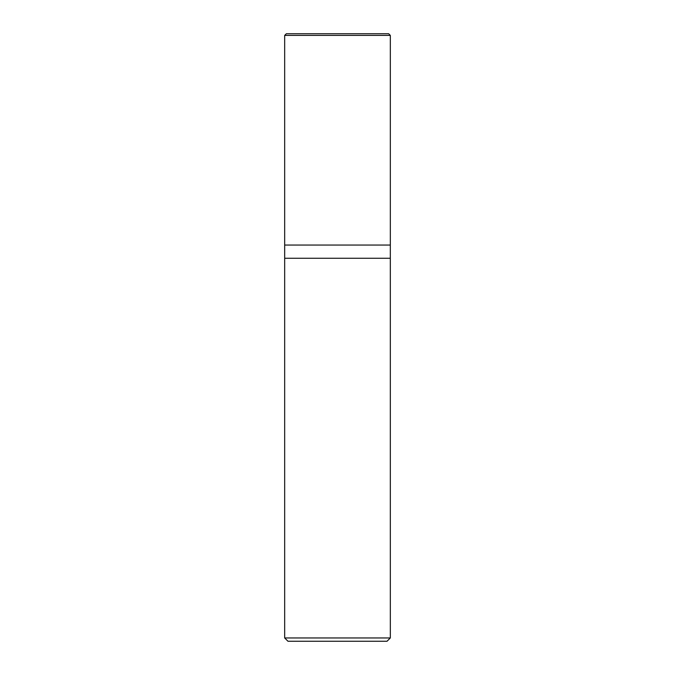 <?xml version="1.0" encoding="UTF-8"?>
<svg xmlns="http://www.w3.org/2000/svg" width="675" height="675" viewBox="0 0 675 675"><rect width="100%" height="100%" fill="white"/><g stroke="black" fill="none" stroke-linecap="round" stroke-linejoin="round"><path stroke-width="1.01" d="M284.673 245.05L390.327 245.05L390.327 35.404L388.673 33.75L286.327 33.75L284.673 35.404L284.673 245.05L284.673 35.404L286.327 33.75L388.673 33.75L390.327 35.404L284.673 35.404L390.327 35.404L390.327 245.05L284.673 245.05L284.673 637.951L287.972 641.25L387.028 641.25L390.327 637.951L390.319 245.05L390.319 258.263L284.673 258.263L284.681 245.05M284.673 258.263L390.327 258.263L390.327 637.951L284.673 637.951L284.673 258.263M284.673 637.951L390.327 637.951L387.028 641.25L287.972 641.25L284.673 637.951"/></g></svg>
